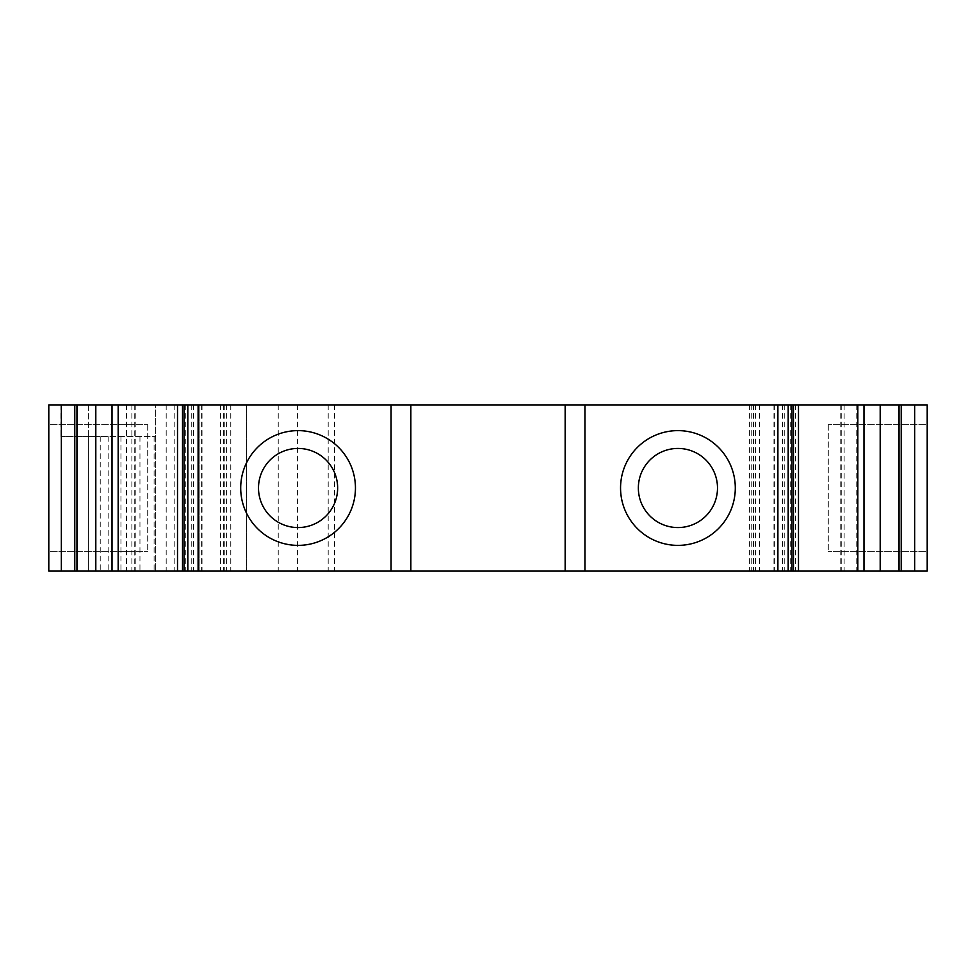 <?xml version="1.0" encoding="UTF-8"?>
<svg xmlns="http://www.w3.org/2000/svg" width="976" height="976" viewBox="0 0 976 976"><rect width="100%" height="100%" fill="white"/><g stroke="black" fill="none" stroke-linecap="round" stroke-linejoin="round"><path stroke-width="0.73" stroke-dasharray="4.88 3.66" d="M856.196 404.906L88.365 404.906L88.365 571.094L88.365 436.565L100.235 436.565L60.878 436.565L155.635 436.565L88.365 436.565L88.365 571.094L48.8 571.094L48.8 404.906L48.8 571.094L100.235 571.094L48.8 571.094L48.8 404.906L155.635 404.906L155.635 571.094L927.2 571.094L927.2 404.906L856.196 404.906L856.196 571.094M857.831 404.906L840.177 404.906L857.831 404.906M182.512 404.906L226.371 404.906L182.512 404.906M118.169 404.906L135.823 404.906L118.169 404.906M88.365 404.906L191.247 404.906L155.635 404.906L155.635 571.094L226.371 571.094L88.365 571.094L88.365 404.906M134.761 571.094L118.169 571.094L135.823 571.094L134.761 571.094L134.761 404.906M844.13 571.094L857.831 571.094L840.177 571.094L844.13 571.094L844.13 404.906M246.635 404.906L246.635 571.094L246.635 404.906M278.233 404.906L278.233 571.094M199.153 404.906L199.153 571.094L199.153 404.906M784.753 404.906L784.777 571.094M927.2 424.694L927.2 551.306L828.282 551.306L927.2 551.306L927.2 424.694L828.282 424.694L927.2 424.694M774.407 404.906L774.407 571.094M782.52 404.906L782.52 571.094M565.153 404.906L565.153 571.094M410.847 404.906L410.847 571.094M193.48 404.906L193.48 571.094M201.593 404.906L201.593 571.094M48.8 424.694L48.8 551.306L147.718 551.306L48.8 551.306L48.8 424.694L147.718 424.694L48.8 424.694M191.247 404.906L191.223 571.094M828.282 424.694L828.282 551.306L828.282 424.694M147.718 424.694L147.718 551.306L147.718 424.694M240.706 488A57.377 57.377 0 0 0 298.07 545.377A57.377 57.377 0 0 0 355.447 488A57.377 57.377 0 0 0 298.07 430.623A57.377 57.377 0 0 0 240.706 488M258.506 488A39.565 39.565 0 0 0 298.07 527.565A39.565 39.565 0 0 0 337.647 488A39.565 39.565 0 0 0 298.07 448.435A39.565 39.565 0 0 0 258.506 488M735.294 488A57.377 57.377 0 0 1 677.93 545.377A57.377 57.377 0 0 1 620.553 488A57.377 57.377 0 0 1 677.93 430.623A57.377 57.377 0 0 1 735.294 488M717.494 488A39.565 39.565 0 0 1 677.93 527.565A39.565 39.565 0 0 1 638.353 488A39.565 39.565 0 0 1 677.93 448.435A39.565 39.565 0 0 1 717.494 488M154.098 436.565L154.098 571.094M328.192 404.906L328.192 571.094M297.412 404.906L297.412 571.094M223.309 404.906L223.309 571.094M230.775 404.906L230.775 571.094M166.188 404.906L166.188 571.094M126.453 404.906L126.453 571.094M60.878 404.906L60.878 436.565M108.153 436.565L108.153 571.094M120.939 436.565L120.939 571.094M139.958 436.565L139.958 571.094M759.377 404.906L759.377 571.094M753.582 404.906L753.582 571.094M795.489 404.906L795.489 571.094M841.239 404.906L841.239 571.094M773.968 404.906L773.968 571.094M751.215 404.906L751.215 571.094M755.558 404.906L755.558 571.094M790.706 404.906L790.706 571.094M185.294 404.906L185.294 571.094M220.442 404.906L220.442 571.094M224.785 404.906L224.785 571.094M202.032 404.906L202.032 571.094M131.87 404.906L131.87 571.094M174.179 404.906L174.179 571.094M334.561 404.906L334.561 571.094M230.812 404.906L230.812 571.094M100.235 436.565L100.235 571.094M753.106 404.906L753.106 571.094M840.177 404.906L840.177 571.094M749.629 404.906L749.629 571.094M226.371 404.906L226.371 571.094M135.823 404.906L135.823 571.094"/><path stroke-width="1.46" d="M927.2 404.906L48.8 404.906L48.8 571.094L927.2 571.094L927.2 404.906M901.226 404.906L901.226 571.094M899.042 404.906L899.042 571.094M857.831 404.906L857.831 571.094M798.49 404.906L798.49 571.094M735.294 488A57.377 57.377 0 0 1 677.93 545.377A57.377 57.377 0 0 1 620.553 488A57.377 57.377 0 0 1 677.93 430.623A57.377 57.377 0 0 1 735.294 488M565.153 404.906L565.153 571.094M410.847 404.906L410.847 571.094M240.706 488A57.377 57.377 0 0 0 298.07 545.377A57.377 57.377 0 0 0 355.447 488A57.377 57.377 0 0 0 298.07 430.623A57.377 57.377 0 0 0 240.706 488M177.51 404.906L177.51 571.094M118.169 404.906L118.169 571.094M76.958 404.906L76.958 571.094M74.774 404.906L74.774 571.094M258.506 488A39.565 39.565 0 0 1 298.07 448.435A39.565 39.565 0 0 1 337.647 488A39.565 39.565 0 0 1 298.07 527.565A39.565 39.565 0 0 1 258.506 488M717.494 488A39.565 39.565 0 0 0 677.93 448.435A39.565 39.565 0 0 0 638.353 488A39.565 39.565 0 0 0 677.93 527.565A39.565 39.565 0 0 0 717.494 488M914.658 404.906L914.658 571.094M880.193 404.906L880.193 571.094M863.98 404.906L863.98 571.094M791.89 404.906L791.89 571.094M788.181 404.906L788.181 571.094M777.896 404.906L777.896 571.094M584.941 404.906L584.941 571.094M391.059 404.906L391.059 571.094M198.104 404.906L198.104 571.094M187.819 404.906L187.819 571.094M184.11 404.906L184.11 571.094M112.02 404.906L112.02 571.094M95.807 404.906L95.807 571.094M61.342 404.906L61.342 571.094M793.488 404.906L793.488 571.094M182.512 404.906L182.512 571.094"/></g></svg>

